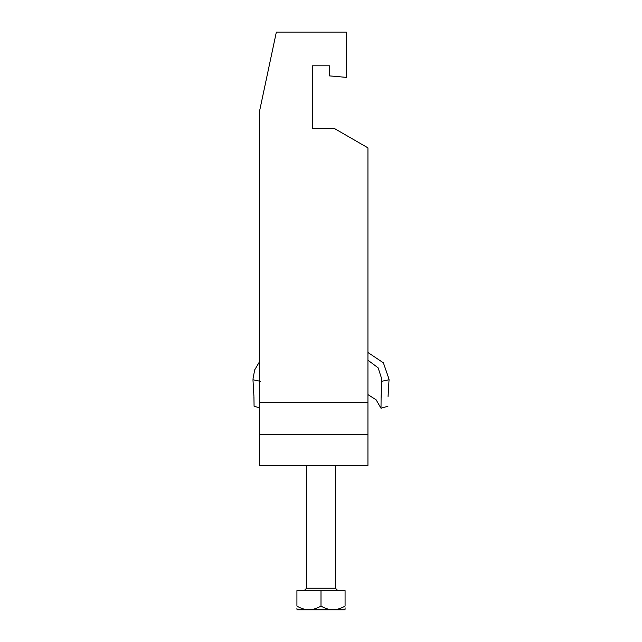 <?xml version="1.0" encoding="UTF-8"?>
<svg xmlns="http://www.w3.org/2000/svg" width="642" height="642" viewBox="0 0 642 642"><rect width="100%" height="100%" fill="white"/><g stroke="black" fill="none" stroke-linecap="round" stroke-linejoin="round"><path stroke-width="0.96" d="M345.075 609.772L296.925 609.772M345.075 606.048C345.075 610.903 345.075 610.903 345.075 606.048L345.075 590.64L296.925 590.64L296.925 606.048C304.878 610.903 312.903 610.903 321 606.048C328.953 610.903 336.978 610.903 345.075 606.048M345.075 609.266L345.075 607.757M296.925 608.464L296.925 609.033M296.925 606.048C296.925 610.903 296.925 610.903 296.925 606.048M321 606.048L321 590.64M381.027 405.696L381.091 398.088C380.971 411.594 380.971 411.594 381.091 398.088L381.813 379.173L378.13 367.826L367.946 360.21M388.522 388.562L388.065 396.411C387.888 409.516 387.888 409.516 388.065 396.411C387.888 409.516 387.888 409.516 388.065 396.411L389.036 379.743L381.693 381.3M389.036 380.417L389.036 379.173L389.036 380.417M381.091 398.088L381.204 394.67M387.928 406.226L380.995 408.248L381.019 406.442M367.946 352.49L383.386 362.826L389.036 379.173M259.609 361.59L254.673 369.904L252.964 379.173M260.307 381.3L252.964 379.743L253.935 396.411C254.112 409.516 254.112 409.516 253.935 396.411M253.951 397.374L254.072 406.226L259.609 407.839M367.946 434.377L367.946 465.45L259.609 465.45L259.609 110.865L276.349 32.1L346.279 32.1L346.279 77.361L329.426 75.884L329.426 65.805L312.574 65.805L312.574 128.4L334.241 128.4L367.946 147.861L367.946 434.377L259.609 434.377M367.946 402.213L259.609 402.213M312.574 128.4L312.574 65.805L329.426 65.805M306.555 465.45L306.555 588.232L335.445 588.232L337.853 590.64M306.555 588.232L304.147 590.64M335.445 465.45L335.445 588.232M367.946 394.605L376.14 399.83L380.995 408.248"/></g></svg>
